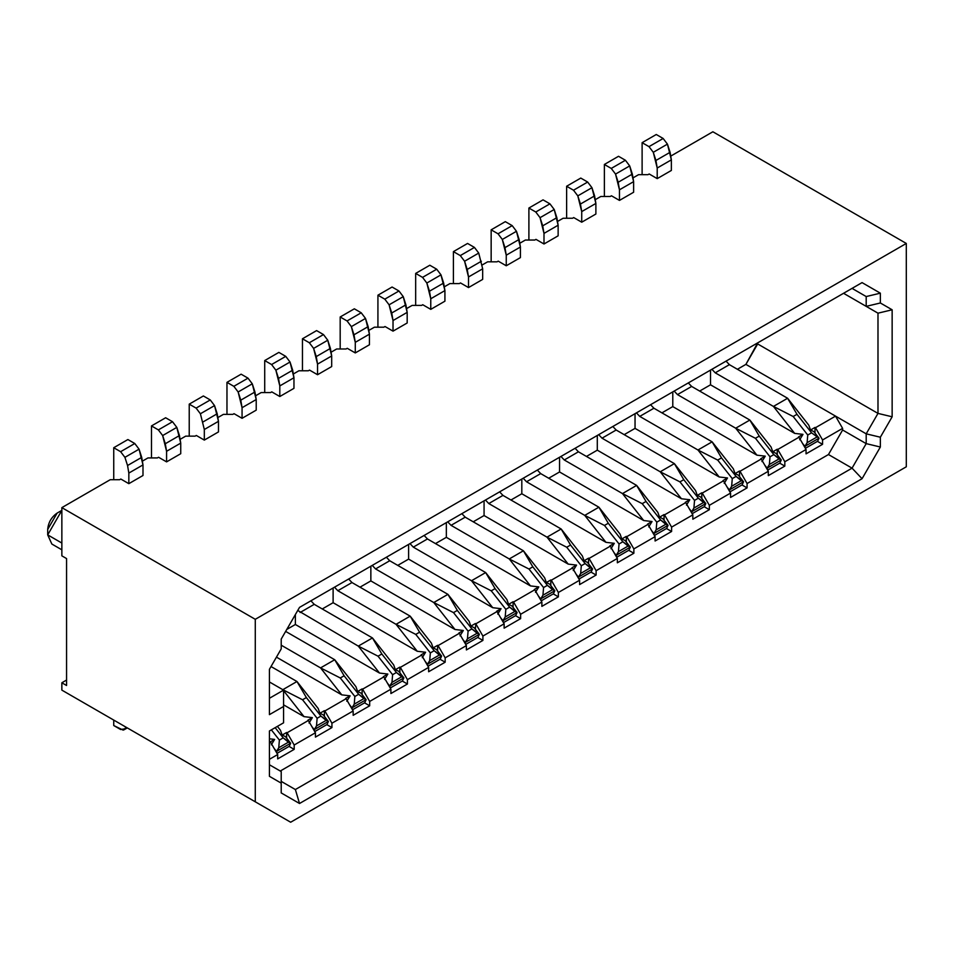 <?xml version="1.0" encoding="UTF-8"?>
<svg xmlns="http://www.w3.org/2000/svg" width="954" height="954" viewBox="0 0 954 954"><rect width="100%" height="100%" fill="white"/><g stroke="black" fill="none" stroke-linecap="round" stroke-linejoin="round"><path stroke-width="1.43" d="M110.211 479.719L119.644 479.719L110.211 479.719L61.855 507.635L110.211 479.719M61.855 555.848L61.855 507.635L61.855 555.848L66.565 558.579L66.565 685.497L61.855 682.778L61.855 690.124L255.278 801.801L255.278 619.313L61.855 507.635L255.278 619.313L255.278 801.801L290.66 822.229L906.3 466.792L906.3 243.449L255.278 619.313L906.3 243.449L906.3 466.792L290.66 822.229L61.855 690.124L61.855 682.778L66.565 685.497L66.565 558.579L61.855 555.848M299.52 803.495L281.215 792.929L281.215 783.127L269.422 776.317L269.422 730.979L283.577 722.81L283.577 706.473L269.422 714.641L269.422 669.314L281.215 648.887L281.215 639.073L299.52 607.388L862.058 282.611L880.351 293.176L880.351 302.978L892.145 309.788L892.145 416.791L880.351 437.218L880.351 447.021L862.058 478.717L299.52 803.495L295.37 789.542L281.215 781.374L295.37 789.542L299.52 803.495L862.058 478.717L880.351 447.021L880.351 437.218L892.145 416.791L892.145 309.788L880.351 302.978L880.351 293.176L862.058 282.611L299.52 607.388L281.215 639.073L281.215 648.887L269.422 669.314L269.422 714.641L283.577 706.473L283.577 722.81L269.422 730.979L269.422 776.317L281.215 783.127L281.215 792.929L299.52 803.495M223.427 414.358L232.859 414.358L223.427 414.358L218.108 417.423L223.427 414.358M185.684 436.145L195.129 436.145L185.684 436.145L180.366 439.21L185.684 436.145M147.953 457.932L157.386 457.932L147.953 457.932L142.635 461.009L147.953 457.932M66.565 680.047L61.855 682.778L66.565 680.047M47.7 534.872L47.7 529.434L47.7 534.872L61.855 510.366L47.7 534.872L61.855 543.053L47.7 534.872L51.85 544.042L61.855 549.814M283.577 690.124L269.422 681.955L283.577 690.124L283.577 706.473L283.577 690.124L269.422 698.292L283.577 690.124M269.422 764.762L281.215 771.571L281.215 783.127L281.215 771.571L269.422 764.762M97.236 710.551L290.66 822.229L97.236 710.551M269.422 730.979L283.577 722.81L269.422 730.979M270.602 742.284L277.686 754.542L269.422 759.312L277.686 754.542L277.686 758.907L294.19 749.367L289.074 746.41L294.19 749.367L294.19 745.014L287.118 732.755L308.345 720.497L315.428 732.755L315.428 737.108L331.932 727.58L326.817 724.623L331.932 727.58L331.932 723.215L324.861 710.968L346.087 698.71L353.159 710.968L353.159 715.321L369.675 705.793L364.547 702.836L369.675 705.793L369.675 701.428L362.603 689.17L383.83 676.923L390.901 689.17L390.901 693.534L407.418 684.006L402.29 681.049L407.418 684.006L407.418 679.642L400.334 667.383L421.573 655.124L428.644 667.383L428.644 671.747L445.16 662.207L440.032 659.25L445.16 662.207L445.16 657.855L438.077 645.596L459.303 633.337L466.387 645.596L459.303 633.337L438.077 645.596L445.16 657.855L466.387 645.596L466.387 649.948L482.903 640.42L477.775 637.463L482.903 640.42L482.903 636.068L475.819 623.809L497.046 611.55L504.129 623.809L497.046 611.55L475.819 623.809L482.903 636.068L504.129 623.809L504.129 628.161L520.634 618.633L515.518 615.676L520.634 618.633L520.634 614.269L513.562 602.022L534.789 589.763L541.872 602.022L534.789 589.763L513.562 602.022L520.634 614.269L541.872 602.022L541.872 606.374L558.376 596.846L553.26 593.889L558.376 596.846L558.376 592.482L551.305 580.223L572.531 567.976L579.603 580.223L572.531 567.976L551.305 580.223L558.376 592.482L579.603 580.223L579.603 584.587L596.119 575.047L590.991 572.102L596.119 575.047L596.119 570.695L589.047 558.436L610.274 546.177L617.345 558.436L610.274 546.177L589.047 558.436L596.119 570.695L617.345 558.436L617.345 562.8L633.861 553.26L628.734 550.303L633.861 553.26L633.861 548.908L626.778 536.649L648.016 524.39L655.088 536.649L648.016 524.39L626.778 536.649L633.861 548.908L655.088 536.649L655.088 541.001L671.604 531.473L666.476 528.516L671.604 531.473L671.604 527.121L664.521 514.862L685.747 502.603L692.831 514.862L685.747 502.603L664.521 514.862L671.604 527.121L692.831 514.862L692.831 519.214L709.347 509.686L704.219 506.729L709.347 509.686L709.347 505.322L702.263 493.075L723.49 480.816L730.573 493.075L723.49 480.816L702.263 493.075L709.347 505.322L730.573 493.075L730.573 497.428L747.077 487.899L741.962 484.942L747.077 487.899L747.077 483.535L740.006 471.276L761.232 459.029L768.316 471.276L761.232 459.029L740.006 471.276L747.077 483.535L768.316 471.276L768.316 475.641L784.82 466.101L779.704 463.143L784.82 466.101L784.82 461.748L777.749 449.489L798.975 437.23L806.047 449.489L798.975 437.23L777.749 449.489L784.82 461.748L806.047 449.489L806.047 453.854L822.563 444.314L817.435 441.356L822.563 444.314L822.563 439.961L815.491 427.702L835.537 416.123L745.897 364.38L757.691 342.856L757.691 343.953L877.99 413.404L866.196 433.831L835.537 416.123L842.609 428.382L835.537 416.123L866.196 433.831L877.99 413.404L757.691 343.953L745.897 364.38L835.537 416.123L815.491 427.702L822.563 439.961L842.609 428.382L842.609 430.015L828.466 454.533L280.273 771.023L828.466 454.533L842.609 430.015L842.609 428.382L822.563 439.961L822.563 444.314L806.047 453.854L806.047 449.489L784.82 461.748L784.82 466.101L768.316 475.641L768.316 471.276L747.077 483.535L747.077 487.899L730.573 497.428L730.573 493.075L709.347 505.322L709.347 509.686L692.831 519.214L692.831 514.862L671.604 527.121L671.604 531.473L655.088 541.001L655.088 536.649L633.861 548.908L633.861 553.26L617.345 562.8L617.345 558.436L596.119 570.695L596.119 575.047L579.603 584.587L579.603 580.223L558.376 592.482L558.376 596.846L541.872 606.374L541.872 602.022L520.634 614.269L520.634 618.633L504.129 628.161L504.129 623.809L482.903 636.068L482.903 640.42L466.387 649.948L466.387 645.596L445.16 657.855L445.16 662.207L428.644 671.747L428.644 667.383L407.418 679.642L428.644 667.383L421.573 655.124L400.334 667.383L407.418 679.642L407.418 684.006L390.901 693.534L390.901 689.17L369.675 701.428L390.901 689.17L383.83 676.923L362.603 689.17L369.675 701.428L369.675 705.793L353.159 715.321L353.159 710.968L346.087 698.71L324.861 710.968L331.932 723.215L353.159 710.968L331.932 723.215L331.932 727.58L315.428 737.108L315.428 732.755L308.345 720.497L287.118 732.755L294.19 745.014L315.428 732.755L294.19 745.014L294.19 749.367L277.686 758.907L277.686 754.542L270.602 742.284L269.422 742.963M57.133 513.085L47.7 529.434C48.296 522.518 51.444 517.068 57.133 513.085L61.855 510.366M712.876 131.771L906.3 243.449L712.876 131.771L670.996 155.955L712.876 131.771M638.572 174.665L648.016 174.665L638.572 174.665L633.253 177.742L638.572 174.665M600.841 196.464L610.274 196.464L600.841 196.464L595.523 199.529L600.841 196.464M563.098 218.251L572.531 218.251L563.098 218.251L557.78 221.316L563.098 218.251M525.356 240.038L534.789 240.038L525.356 240.038L520.037 243.115L525.356 240.038M487.613 261.825L497.046 261.825L487.613 261.825L482.295 264.902L487.613 261.825M449.871 283.612L459.303 283.612L449.871 283.612L444.552 286.689L449.871 283.612M412.128 305.411L421.573 305.411L412.128 305.411L406.809 308.476L412.128 305.411M374.397 327.198L383.83 327.198L374.397 327.198L369.079 330.263L374.397 327.198M336.655 348.985L346.087 348.985L336.655 348.985L331.336 352.062L336.655 348.985M298.912 370.772L308.345 370.772L298.912 370.772L293.593 373.849L298.912 370.772M261.169 392.559L270.602 392.559L261.169 392.559L255.851 395.636L261.169 392.559M877.99 313.174L843.551 293.283L877.99 313.174L843.551 293.283L866.196 306.365L866.196 296.551L852.053 288.382L866.196 296.551L852.053 288.382L299.52 607.388L862.058 282.611L852.053 288.382L866.196 296.551L880.351 293.176L866.196 296.551L866.196 306.365L880.351 302.978L866.196 306.365L877.99 313.174L892.145 309.788L877.99 313.174L877.99 413.404L877.99 313.174M877.99 413.404L892.145 416.791L877.99 413.404M866.196 433.831L880.351 437.218L866.196 433.831L866.196 443.634L880.351 447.021L866.196 443.634L852.053 468.152L862.058 478.717L852.053 468.152L295.37 789.542L852.053 468.152L866.196 443.634L866.196 433.831M842.609 430.015L866.196 443.634L842.609 430.015M828.466 454.533L852.053 468.152L828.466 454.533M362.126 688.907L362.126 694.572L362.126 688.907L357.643 691.495L362.126 688.907M324.384 710.694L324.384 716.359L324.384 710.694L319.9 713.282L324.384 710.694M286.641 732.481L286.641 738.146L286.641 732.481L282.157 735.069L286.641 732.481M815.014 427.428L815.014 433.092L815.014 427.428L810.53 430.027L815.014 427.428M777.271 449.215L777.271 454.879L777.271 449.215L772.788 451.814L777.271 449.215M739.529 471.014L739.529 476.678L739.529 471.014L735.045 473.601L739.529 471.014M701.798 492.801L701.798 498.465L701.798 492.801L697.302 495.388L701.798 492.801M664.056 514.588L664.056 520.252L664.056 514.588L659.56 517.175L664.056 514.588M475.819 623.809L475.354 629.199L475.819 623.809M196.309 435.465L195.129 436.145L196.309 435.465L204.323 440.092L196.309 435.465M180.735 453.71L166.58 461.879L158.567 457.252L157.386 457.932L158.567 457.252L166.58 461.879L166.58 451.29L165.292 443.729L162.657 435.561L158.364 429.896L151.483 425.925L151.483 457.932L151.483 425.925L158.364 429.896L162.657 435.561L166.58 451.29L166.58 461.879L180.735 453.71L180.735 443.109L180.735 453.71M142.993 475.497L128.838 483.666L120.824 479.039L119.644 479.719L120.824 479.039L128.838 483.666L128.838 473.077L127.55 465.528L124.914 457.348L120.621 451.695L113.741 447.724L113.741 479.719L113.741 447.724L120.621 451.695L124.914 457.348L127.55 465.528L141.705 457.348L142.993 464.908L142.993 475.497L142.993 464.908L128.838 473.077L128.838 483.666L142.993 475.497M671.366 170.444L657.211 178.625L649.197 173.986L648.016 174.665L649.197 173.986L657.211 178.625L657.211 168.023L655.923 160.475L653.287 152.294L648.994 146.642L642.114 142.671L642.114 174.665L642.114 142.671L648.994 146.642L653.287 152.294L657.211 168.023L657.211 178.625L671.366 170.444L671.366 159.855L671.366 170.444M633.623 192.243L619.468 200.412L611.454 195.785L610.274 196.464L611.454 195.785L619.468 200.412L619.468 189.81L618.18 182.262L615.545 174.081L611.252 168.429L604.371 164.458L604.371 196.464L604.371 164.458L611.252 168.429L615.545 174.081L619.468 189.81L619.468 200.412L633.623 192.243L633.623 181.642L633.623 192.243M595.88 214.03L581.725 222.199L573.712 217.572L572.531 218.251L573.712 217.572L581.725 222.199L581.725 211.597L580.437 204.049L577.802 195.868L573.509 190.216L566.628 186.245L566.628 218.251L566.628 186.245L573.509 190.216L577.802 195.868L581.725 211.597L581.725 222.199L595.88 214.03L595.88 203.429L595.88 214.03M558.138 235.817L543.995 243.985L535.969 239.359L534.789 240.038L535.969 239.359L543.995 243.985L543.995 233.396L542.707 225.836L540.059 217.667L535.778 212.003L528.898 208.032L528.898 240.038L528.898 208.032L535.778 212.003L540.059 217.667L543.995 233.396L543.995 243.985L558.138 235.817L558.138 225.216L558.138 235.817M520.407 257.604L506.252 265.772L498.226 261.146L497.046 261.825L498.226 261.146L506.252 265.772L506.252 255.183L504.964 247.635L502.317 239.454L498.036 233.802L491.155 229.831L491.155 261.825L491.155 229.831L498.036 233.802L502.317 239.454L506.252 255.183L506.252 265.772L520.407 257.604L520.407 247.014L520.407 257.604M482.664 279.391L468.509 287.571L460.484 282.933L459.303 283.612L460.484 282.933L468.509 287.571L468.509 276.97L467.221 269.422L464.586 261.241L460.293 255.589L453.412 251.617L453.412 283.612L453.412 251.617L460.293 255.589L464.586 261.241L468.509 276.97L468.509 287.571L482.664 279.391L482.664 268.801L482.664 279.391M444.922 301.19L430.767 309.358L422.753 304.731L421.573 305.411L422.753 304.731L430.767 309.358L430.767 298.757L429.479 291.208L426.843 283.028L422.55 277.375L415.67 273.404L415.67 305.411L415.67 273.404L422.55 277.375L426.843 283.028L430.767 298.757L430.767 309.358L444.922 301.19L444.922 290.588L444.922 301.19M407.179 322.977L393.024 331.145L385.011 326.518L383.83 327.198L385.011 326.518L393.024 331.145L393.024 320.544L391.736 312.995L389.101 304.815L384.808 299.162L377.927 295.191L377.927 327.198L377.927 295.191L384.808 299.162L389.101 304.815L393.024 320.544L393.024 331.145L407.179 322.977L407.179 312.375L407.179 322.977M369.436 344.764L355.282 352.932L347.268 348.305L346.087 348.985L347.268 348.305L355.282 352.932L355.282 342.343L353.994 334.782L351.358 326.614L347.065 320.949L340.184 316.978L340.184 348.985L340.184 316.978L347.065 320.949L351.358 326.614L355.282 342.343L355.282 352.932L369.436 344.764L369.436 334.162L369.436 344.764M331.694 366.551L317.551 374.719L309.525 370.092L308.345 370.772L309.525 370.092L317.551 374.719L317.551 364.13L316.263 356.581L313.616 348.401L309.334 342.748L302.454 338.777L302.454 370.772L302.454 338.777L309.334 342.748L313.616 348.401L317.551 364.13L317.551 374.719L331.694 366.551L331.694 355.961L331.694 366.551M293.963 388.338L279.808 396.518L271.783 391.879L270.602 392.559L271.783 391.879L279.808 396.518L279.808 385.917L278.52 378.368L275.873 370.188L271.592 364.535L264.711 360.564L264.711 392.559L264.711 360.564L271.592 364.535L275.873 370.188L279.808 385.917L279.808 396.518L293.963 388.338L293.963 377.748L293.963 388.338M256.221 410.137L242.066 418.305L234.04 413.678L232.859 414.358L234.04 413.678L242.066 418.305L242.066 407.704L240.778 400.155L238.142 391.975L233.849 386.322L226.969 382.351L226.969 414.358L226.969 382.351L233.849 386.322L238.142 391.975L242.066 407.704L242.066 418.305L256.221 410.137L256.221 399.535L256.221 410.137M218.478 431.923L204.323 440.092L204.323 429.491L200.4 413.762L196.107 408.109L189.226 404.138L189.226 436.145L189.226 404.138L196.107 408.109L200.4 413.762L204.323 429.491L204.323 440.092L218.478 431.923L218.478 421.322L218.478 431.923M745.897 364.38L737.406 369.281L745.897 364.38M808.813 425.21L810.53 430.027L813.834 431.59L810.53 430.027L808.813 425.21L787.599 398.259L808.813 425.21M534.323 589.489L538.807 586.901L530.472 585.911L446.341 537.329L435.489 543.589L446.341 537.329L446.341 522.625L446.341 537.329L530.472 585.911L509.257 558.949L451.051 525.344L447.712 521.826L451.051 525.344L509.257 558.949L530.472 585.911L538.807 586.901L534.323 589.489M506.884 599.529L508.601 604.335L513.085 601.747L508.601 604.335L511.904 605.909L508.601 604.335L506.884 599.529L485.669 572.567L506.884 599.529M572.054 567.702L576.55 565.102L568.214 564.112L484.072 515.542L473.232 521.802L484.072 515.542L484.072 500.826L484.072 515.542L568.214 564.112L547 537.162L488.794 503.557L485.455 500.039L488.794 503.557L547 537.162L568.214 564.112L576.55 565.102L572.054 567.702M544.627 577.73L546.344 582.548L550.828 579.96L546.344 582.548L549.647 584.122L546.344 582.548L544.627 577.73L523.412 550.78L544.627 577.73M609.797 545.915L614.293 543.315L605.957 542.325L521.814 493.755L510.962 500.015L521.814 493.755L521.814 479.039L521.814 493.755L605.957 542.325L584.742 515.375L526.536 481.77L523.197 478.24L526.536 481.77L584.742 515.375L605.957 542.325L614.293 543.315L609.797 545.915M582.369 555.943L584.087 560.761L588.57 558.162L584.087 560.761L587.39 562.335L584.087 560.761L582.369 555.943L561.155 528.993L582.369 555.943M647.539 524.116L652.035 521.528L643.7 520.538L559.557 471.968L548.705 478.228L559.557 471.968L559.557 457.252L559.557 471.968L643.7 520.538L622.485 493.588L564.279 459.983L560.94 456.453L564.279 459.983L622.485 493.588L643.7 520.538L652.035 521.528L647.539 524.116M620.112 534.157L621.817 538.974L626.313 536.375L621.817 538.974L625.132 540.536L621.817 538.974L620.112 534.157L598.897 507.206L620.112 534.157M685.282 502.329L689.766 499.741L681.43 498.751L597.299 450.169L586.448 456.441L597.299 450.169L597.299 435.465L597.299 450.169L681.43 498.751L660.228 471.789L602.022 438.184L598.683 434.666L602.022 438.184L660.228 471.789L681.43 498.751L689.766 499.741L685.282 502.329M657.843 512.37L659.56 517.175L662.875 518.749L659.56 517.175L657.843 512.37L636.628 485.407L657.843 512.37M723.025 480.542L727.508 477.954L719.173 476.964L635.042 428.382L624.19 434.642L635.042 428.382L635.042 413.678L635.042 428.382L719.173 476.964L697.958 450.002L639.752 416.397L636.425 412.879L639.752 416.397L697.958 450.002L719.173 476.964L727.508 477.954L723.025 480.542M695.585 490.583L697.302 495.388L700.618 496.962L697.302 495.388L695.585 490.583L674.371 463.62L695.585 490.583M760.767 458.755L765.251 456.155L756.916 455.165L672.785 406.595L661.933 412.855L672.785 406.595L672.785 391.879L672.785 406.595L756.916 455.165L735.701 428.215L677.495 394.61L674.156 391.092L677.495 394.61L735.701 428.215L756.916 455.165L765.251 456.155L760.767 458.755M733.328 468.784L735.045 473.601L738.348 475.175L735.045 473.601L733.328 468.784L712.113 441.833L733.328 468.784M798.498 436.968L802.994 434.368L794.658 433.378L710.515 384.808L699.676 391.068L710.515 384.808L710.515 370.092L710.515 384.808L794.658 433.378L773.444 406.428L715.238 372.823L711.899 369.293L715.238 372.823L773.444 406.428L794.658 433.378L802.994 434.368L798.498 436.968M771.07 446.997L772.788 451.814L776.091 453.388L772.788 451.814L771.07 446.997L749.856 420.046L771.07 446.997M497.046 611.55L501.065 608.688L492.729 607.698L408.598 559.116L397.746 565.388L408.598 559.116L408.598 544.412L408.598 559.116L492.729 607.698L471.514 580.736L413.309 547.131L409.981 543.613L413.309 547.131L471.514 580.736L492.729 607.698L501.065 608.688L496.581 611.275M469.141 621.316L470.859 626.122L475.354 623.534L470.859 626.122L474.174 627.696L470.859 626.122L469.141 621.316L447.927 594.354L469.141 621.316M458.838 633.062L463.322 630.475L454.986 629.485L370.856 580.914L360.004 587.175L370.856 580.914L370.856 566.199L370.856 580.914L454.986 629.485L433.784 602.534L375.578 568.93L372.239 565.4L375.578 568.93L433.784 602.534L454.986 629.485L463.322 630.475L458.838 633.062M431.399 643.103L433.116 647.921L437.612 645.321L433.116 647.921L436.431 649.483L433.116 647.921L431.399 643.103L410.184 616.153L431.399 643.103M421.096 654.861L425.591 652.262L417.256 651.272L333.113 602.701L322.261 608.962L333.113 602.701L333.113 587.986L333.113 602.701L417.256 651.272L396.041 624.321L337.835 590.717L334.496 587.187L337.835 590.717L396.041 624.321L417.256 651.272L425.591 652.262L421.096 654.861M393.668 664.89L395.373 669.708L399.869 667.108L395.373 669.708L398.689 671.282L395.373 669.708L393.668 664.89L372.454 637.94L393.668 664.89M383.353 676.648L387.849 674.049L379.513 673.059L295.37 624.488L286.784 629.449L295.37 624.488L295.37 614.567L295.37 624.488L379.513 673.059L358.299 646.108L297.755 610.441L358.299 646.108L379.513 673.059L387.849 674.049L383.353 676.648M355.925 686.677L357.643 691.495L360.946 693.069L357.643 691.495L355.925 686.677L334.711 659.727L355.925 686.677M345.61 698.435L350.106 695.848L341.77 694.858L276.457 657.139L341.77 694.858L320.556 667.895L281.215 645.19L320.556 667.895L341.77 694.858L350.106 695.848L345.61 698.435M318.183 708.476L319.9 713.282L323.203 714.856L319.9 713.282L318.183 708.476L296.968 681.514L318.183 708.476M307.88 720.222L312.363 717.635L304.028 716.645L283.577 704.839L304.028 716.645L283.577 690.66L304.028 716.645L312.363 717.635L307.88 720.222M280.44 730.263L282.157 735.069L285.461 736.643L282.157 735.069L280.44 730.263L277.387 726.388L280.44 730.263M270.137 742.009L274.621 739.422L269.422 738.801L274.621 739.422L270.137 742.009M799.679 439.77L802.994 434.368L799.679 439.77M761.948 461.557L765.251 456.155L761.948 461.557M724.205 483.344L727.508 477.954L724.205 483.344M686.463 505.131L689.766 499.741L686.463 505.131M648.72 526.918L652.035 521.528L648.72 526.918M626.313 542.039L626.313 536.375M610.977 548.717L614.293 543.315L610.977 548.717M588.57 563.826L588.57 558.162M573.235 570.504L576.55 565.102L573.235 570.504M550.828 585.625L550.828 579.96M535.492 592.291L538.807 586.901L535.492 592.291M513.085 607.412L513.085 601.747M497.761 614.078L501.065 608.688L497.761 614.078M460.019 635.865L463.322 630.475L460.019 635.865M437.612 650.986L437.612 645.321M422.276 657.664L425.591 652.262L422.276 657.664M399.869 672.773L399.869 667.108M384.534 679.451L387.849 674.049L384.534 679.451M346.791 701.238L350.106 695.848L346.791 701.238M309.048 723.025L312.363 717.635L309.048 723.025M271.318 744.812L274.621 739.422L271.318 744.812M127.896 439.544L134.776 443.515L139.069 449.179L141.705 457.348L127.55 465.516L128.838 473.077L142.993 464.908L139.069 449.179L124.914 457.348L139.069 449.179L134.776 443.515L120.621 451.695L134.776 443.515L127.896 439.544L113.741 447.724L127.896 439.544M165.638 417.757L172.519 421.728L176.812 427.38L180.735 443.109L166.58 451.29L180.735 443.109L179.447 435.561L165.292 443.729L179.447 435.561L176.812 427.38L162.657 435.561L176.812 427.38L172.519 421.728L158.364 429.896L172.519 421.728L165.638 417.757L151.483 425.925L165.638 417.757M203.381 395.97L210.262 399.941L214.543 405.593L218.478 421.322L204.323 429.491L218.478 421.322L217.19 413.774L203.035 421.942L217.19 413.774L214.543 405.593L200.4 413.762L214.543 405.593L210.262 399.941L196.107 408.109L210.262 399.941L203.381 395.97L189.226 404.138L203.381 395.97M241.123 374.183L248.004 378.154L252.285 383.806L256.221 399.535L242.066 407.704L256.221 399.535L254.933 391.987L240.778 400.155L254.933 391.987L252.285 383.806L238.142 391.975L252.285 383.806L248.004 378.154L233.849 386.322L248.004 378.154L241.123 374.183L226.969 382.351L241.123 374.183M278.866 352.396L285.747 356.367L290.028 362.019L293.963 377.748L279.808 385.917L293.963 377.748L292.675 370.2L278.52 378.368L292.675 370.2L290.028 362.019L275.873 370.188L290.028 362.019L285.747 356.367L271.592 364.535L285.747 356.367L278.866 352.396L264.711 360.564L278.866 352.396M316.597 330.597L323.478 334.568L327.771 340.232L331.694 355.961L317.551 364.13L331.694 355.961L330.406 348.401L316.263 356.569L330.406 348.401L327.771 340.232L313.616 348.401L327.771 340.232L323.478 334.568L309.334 342.748L323.478 334.568L316.597 330.597L302.454 338.777L316.597 330.597M354.339 308.81L361.22 312.781L365.513 318.433L369.436 334.162L355.282 342.343L369.436 334.162L368.149 326.614L353.994 334.782L368.149 326.614L365.513 318.433L351.358 326.614L365.513 318.433L361.22 312.781L347.065 320.949L361.22 312.781L354.339 308.81L340.184 316.978L354.339 308.81M392.082 287.023L398.963 290.994L403.256 296.646L407.179 312.375L393.024 320.544L407.179 312.375L405.891 304.827L391.736 312.995L405.891 304.827L403.256 296.646L389.101 304.815L403.256 296.646L398.963 290.994L384.808 299.162L398.963 290.994L392.082 287.023L377.927 295.191L392.082 287.023M429.825 265.236L436.705 269.207L440.986 274.859L444.922 290.588L430.767 298.757L444.922 290.588L443.634 283.04L429.479 291.208L443.634 283.04L440.986 274.859L426.843 283.028L440.986 274.859L436.705 269.207L422.55 277.375L436.705 269.207L429.825 265.236L415.67 273.404L429.825 265.236M467.567 243.449L474.448 247.42L478.729 253.072L482.664 268.801L468.509 276.97L482.664 268.801L478.729 253.072L464.586 261.241L478.729 253.072L474.448 247.42L460.293 255.589L474.448 247.42L467.567 243.449L453.412 251.617L467.567 243.449M505.31 221.65L512.191 225.621L516.472 231.285L520.407 247.014L506.252 255.183L520.407 247.014L519.119 239.454L504.964 247.623L519.119 239.454L516.472 231.285L502.317 239.454L516.472 231.285L512.191 225.621L498.036 233.802L512.191 225.621L505.31 221.65L491.155 229.831L505.31 221.65M543.041 199.863L549.921 203.834L554.214 209.486L558.138 225.216L543.995 233.396L558.138 225.216L556.85 217.667L542.707 225.836L556.85 217.667L554.214 209.486L540.059 217.667L554.214 209.486L549.921 203.834L535.778 212.003L549.921 203.834L543.041 199.863L528.898 208.032L543.041 199.863M580.783 178.076L587.664 182.047L591.957 187.7L595.88 203.429L581.725 211.597L595.88 203.429L594.592 195.88L580.437 204.049L594.592 195.88L591.957 187.7L577.802 195.868L591.957 187.7L587.664 182.047L573.509 190.216L587.664 182.047L580.783 178.076L566.628 186.245L580.783 178.076M618.526 156.289L625.407 160.26L629.7 165.913L633.623 181.642L619.468 189.81L633.623 181.642L632.335 174.093L618.18 182.262L632.335 174.093L629.7 165.913L615.545 174.081L629.7 165.913L625.407 160.26L611.252 168.429L625.407 160.26L618.526 156.289L604.371 164.458L618.526 156.289M656.269 134.502L663.149 138.473L667.442 144.126L671.366 159.855L657.211 168.023L671.366 159.855L670.078 152.306L655.923 160.475L670.078 152.306L667.442 144.126L653.287 152.294L667.442 144.126L663.149 138.473L648.994 146.642L663.149 138.473L656.269 134.502L642.114 142.671L656.269 134.502M113.741 720.091L113.741 725.541L120.621 729.512L124.914 728.808L125.821 727.055L124.914 728.808L126.882 727.675L123.173 730.12L113.741 725.541L113.741 720.091M481.376 261.241L467.221 269.422L481.376 261.253M274.144 748.413L276.505 751.406L278.747 747.757L279.391 740.065L271.353 729.87L279.379 740.065L278.747 747.757L276.421 752.36L274.144 748.413M271.031 666.536L296.968 681.514L271.031 666.536M285.651 631.405L334.711 659.727L285.651 631.405M310.909 600.805L314.248 604.335L372.454 637.94L314.248 604.335L300.093 612.504L314.248 604.335L310.909 600.805M348.651 579.018L351.978 582.548L410.184 616.153L351.978 582.548L337.835 590.717L351.978 582.548L348.651 579.018M386.394 557.231L389.721 560.749L447.927 594.354L389.721 560.749L375.578 568.93L389.721 560.749L386.394 557.231M424.125 535.444L427.464 538.962L485.669 572.567L427.464 538.962L413.309 547.131L427.464 538.962L424.125 535.444M461.867 513.657L465.206 517.175L523.412 550.78L465.206 517.175L451.051 525.344L465.206 517.175L461.867 513.657M499.61 491.859L502.949 495.388L561.155 528.993L502.949 495.388L488.794 503.557L502.949 495.388L499.61 491.859M537.352 470.072L540.691 473.601L598.897 507.206L540.691 473.601L526.536 481.77L540.691 473.601L537.352 470.072M575.095 448.285L578.422 451.802L636.628 485.407L578.422 451.802L564.279 459.983L578.422 451.802L575.095 448.285M612.838 426.498L616.165 430.015L674.371 463.62L616.165 430.015L602.022 438.184L616.165 430.015L612.838 426.498M650.568 404.711L653.907 408.229L712.113 441.833L653.907 408.229L639.752 416.397L653.907 408.229L650.568 404.711M688.311 382.912L691.65 386.442L749.856 420.046L691.65 386.442L677.495 394.61L691.65 386.442L688.311 382.912M726.054 361.125L729.393 364.655L787.599 398.259L796.995 414.298L811.556 432.818L819.021 438.184L813.834 431.59L819.021 438.184L804.878 446.365L804.794 447.307L807.12 442.704L807.752 435.012L793.179 416.504L773.444 406.428L787.599 398.259L729.393 364.655L715.238 372.823L729.393 364.655L726.054 361.125M805.379 448.32L817.638 441.237L819.021 438.184L814.311 440.915M767.636 470.119L779.907 463.036L781.278 459.983L767.135 468.152L767.052 469.106L769.377 464.491L770.021 456.799L755.437 438.291L735.701 428.215L749.856 420.046L759.253 436.097L773.825 454.605L781.278 459.983L776.091 453.388L781.278 459.983L776.568 462.702M729.893 491.906L742.164 484.823L743.548 481.77L729.393 489.939L729.309 490.893L731.635 486.278L732.278 478.598L717.694 460.078L697.958 450.002L712.113 441.833L721.51 457.884L736.083 476.404L743.548 481.77L738.348 475.175L743.548 481.77L738.825 484.489M692.151 513.693L704.422 506.61L705.805 503.557L691.65 511.726L691.567 512.68L693.892 508.065L694.536 500.385L679.963 481.865L660.228 471.789L674.371 463.62L683.768 479.671L698.34 498.191L705.805 503.557L700.618 496.962L705.805 503.557L701.083 506.276M654.42 535.48L666.679 528.397L668.062 525.344L653.907 533.513L653.824 534.467L656.149 529.852L656.793 522.172L642.221 503.664L622.485 493.588L636.628 485.407L646.025 501.458L660.597 519.978L668.062 525.344L662.875 518.749L668.062 525.344L663.34 528.075M616.678 557.267L628.936 550.196L630.32 547.131L616.165 555.311L616.093 556.254L618.419 551.65L619.051 543.959L604.478 525.451L584.742 515.375L598.897 507.206L608.282 523.245L622.855 541.765L630.32 547.131L625.132 540.536L630.32 547.131L625.609 549.862M578.935 579.066L591.194 571.983L592.577 568.93L578.422 577.098L578.351 578.052L580.676 573.437L581.308 565.746L580.676 573.437L578.422 577.098L592.577 568.93L587.39 562.335L592.577 568.93L587.867 571.649M541.192 600.853L553.463 593.77L554.834 590.717L540.691 598.885L540.608 599.839L542.933 595.224L543.577 587.545L542.933 595.224L540.691 598.885L554.834 590.717L549.647 584.122L554.834 590.717L550.124 593.436M503.45 622.64L515.72 615.557L517.104 612.504L502.949 620.672L502.865 621.626L505.191 617.011L505.835 609.332L505.191 617.011L502.949 620.672L517.104 612.504L511.904 605.909L517.104 612.504L512.381 615.223M465.707 644.427L477.978 637.344L479.361 634.291L465.206 642.459L465.123 643.413L467.448 638.798L468.092 631.119L453.52 612.611L433.784 602.534L447.927 594.354L457.324 610.405L471.896 628.924L479.361 634.291L474.174 627.696L479.361 634.291L474.639 637.022M427.976 666.214L440.235 659.142L441.619 656.078L427.464 664.258L427.38 665.2L429.705 660.597L430.349 652.906L415.777 634.398L396.041 624.321L410.184 616.153L419.581 632.192L434.153 650.711L441.619 656.078L436.431 649.483L441.619 656.078L436.896 658.809M390.234 688.013L402.493 680.929L403.876 677.877L389.721 686.045L389.649 686.999L391.975 682.384L392.607 674.693L378.034 656.185L358.299 646.108L372.454 637.94L381.838 653.991L396.411 672.498L403.876 677.877L398.689 671.282L403.876 677.877L399.166 680.596M352.491 709.8L364.75 702.716L366.133 699.664L351.978 707.832L351.907 708.786L354.232 704.171L354.864 696.492L340.292 677.972L320.556 667.895L334.711 659.727L344.108 675.778L358.668 694.297L366.133 699.664L360.946 693.069L366.133 699.664L361.423 702.382M314.748 731.587L327.019 724.503L328.391 721.451L314.248 729.619L314.164 730.573L316.489 725.958L317.133 718.279L302.549 699.759L282.813 689.682L296.968 681.514L306.365 697.565L320.938 716.084L306.353 697.565L302.549 699.771L317.122 718.279L316.489 725.958L314.248 729.619L328.391 721.451L323.203 714.856L328.391 721.451L323.68 724.169M277.006 753.374L289.277 746.29L290.66 743.238L276.505 751.406L290.66 743.238L288.406 742.176L278.747 747.757L288.406 742.176L283.183 737.871M283.195 737.871L279.391 740.065L283.195 737.871L275.157 727.675L283.195 737.871L290.66 743.238L285.461 736.643L290.66 743.238L285.938 745.968M311.886 726.626L314.248 729.619L311.886 726.626M320.926 716.084L328.391 721.451L326.149 720.389L316.489 725.958L326.149 720.389L320.926 716.084L317.133 718.279L320.926 716.084M349.617 704.827L351.978 707.832L366.133 699.664L363.891 698.59L354.232 704.171L351.978 707.832L349.617 704.827M387.36 683.04L389.721 686.045L403.876 677.877L401.634 676.803L391.975 682.384L389.721 686.045L387.36 683.04M425.102 661.253L427.464 664.258L441.619 656.078L439.377 655.016L429.705 660.597L427.464 664.258L425.102 661.253M462.845 639.466L465.206 642.459L479.361 634.291L477.107 633.229L467.448 638.798L465.206 642.459L462.845 639.466M491.25 590.824L471.514 580.736L485.669 572.567L495.066 588.618L509.639 607.138L517.104 612.504L514.85 611.442L505.191 617.011L514.85 611.442L509.639 607.138L505.835 609.332L509.639 607.138L495.066 588.618L491.25 590.824L505.823 609.332L491.25 590.812L495.066 588.618L485.669 572.567L471.514 580.736L491.25 590.824M500.588 617.679L502.949 620.672L500.588 617.679M528.993 569.037L509.257 558.949L523.412 550.78L532.809 566.831L547.381 585.351L554.834 590.717L552.593 589.644L542.933 595.224L552.593 589.644L547.369 585.351L543.577 587.545L547.369 585.351L532.797 566.831L528.993 569.037L532.809 566.831L523.412 550.78L509.257 558.949L528.993 569.037M538.33 595.88L540.691 598.885L538.33 595.88M543.565 587.545L528.993 569.025L543.565 587.545M566.736 547.238L547 537.162L561.155 528.993L570.552 545.044L585.112 563.552L592.577 568.93L590.335 567.857L580.676 573.437L590.335 567.857L585.112 563.552L581.308 565.746L585.112 563.552L570.54 545.044L566.736 547.238L581.308 565.758L566.736 547.238L570.552 545.044L561.155 528.993L547 537.162L566.736 547.238M576.061 574.093L578.422 577.098L576.061 574.093M613.804 552.306L616.165 555.311L630.32 547.131L628.078 546.07L618.419 551.65L616.165 555.311L613.804 552.306M651.546 530.519L653.907 533.513L668.062 525.344L665.82 524.283L656.149 529.852L653.907 533.513L651.546 530.519M689.289 508.732L691.65 511.726L705.805 503.557L703.551 502.496L693.892 508.065L691.65 511.726L689.289 508.732M727.031 486.934L729.393 489.939L743.548 481.77L741.294 480.697L731.635 486.278L729.393 489.939L727.031 486.934M764.774 465.147L767.135 468.152L781.278 459.983L779.036 458.91L769.377 464.491L767.135 468.152L764.774 465.147M796.995 414.298L793.179 416.504L796.995 414.298L787.599 398.259L773.444 406.428L793.179 416.504L807.752 435.012L807.12 442.704L804.878 446.365L802.505 443.36L804.878 446.365L819.021 438.184L811.556 432.818L796.984 414.31M807.752 435.012L811.556 432.818L807.752 435.012M807.12 442.704L816.779 437.123L807.12 442.704M296.968 681.514L282.813 689.682L302.549 699.771L306.365 697.565L296.968 681.514M358.668 694.297L354.864 696.492L354.232 704.171L363.891 698.59L358.668 694.297L344.096 675.778L340.292 677.984L354.864 696.492L358.668 694.297M334.711 659.727L320.556 667.895L340.292 677.984L344.108 675.778L334.711 659.727M396.411 672.498L392.607 674.693L391.975 682.384L401.634 676.803L396.411 672.498L381.838 653.991L378.034 656.185L392.607 674.705L396.411 672.498M372.454 637.94L358.299 646.108L378.034 656.185L381.838 653.991L372.454 637.94M434.153 650.711L430.349 652.906L429.705 660.597L439.377 655.016L434.153 650.711L419.581 632.204L415.765 634.398L430.349 652.906L434.153 650.711M410.184 616.153L396.041 624.321L415.765 634.398L419.581 632.192L410.184 616.153M471.896 628.924L468.092 631.119L467.448 638.81L477.107 633.229L471.896 628.924L457.324 610.405L453.508 612.611L468.092 631.119L471.896 628.924M447.927 594.354L433.784 602.534L453.508 612.611L457.324 610.405L447.927 594.354M622.855 541.765L619.051 543.959L618.419 551.65L628.078 546.07L622.855 541.765L608.282 523.257L604.478 525.451L619.051 543.959L622.855 541.765M598.897 507.206L584.742 515.375L604.478 525.451L608.282 523.245L598.897 507.206M660.597 519.978L656.793 522.172L656.149 529.852L665.82 524.283L660.597 519.978L646.025 501.458L642.209 503.664L656.793 522.172L660.597 519.978M636.628 485.407L622.485 493.588L642.209 503.664L646.025 501.458L636.628 485.407M698.34 498.191L694.536 500.385L693.892 508.065L703.551 502.496L698.34 498.191L683.768 479.671L679.952 481.877L694.536 500.385L698.34 498.191M674.371 463.62L660.228 471.789L679.952 481.877L683.768 479.671L674.371 463.62M736.083 476.404L732.278 478.598L731.635 486.278L741.294 480.697L736.083 476.404L721.51 457.884L717.694 460.09L732.267 478.598L736.083 476.404M712.113 441.833L697.958 450.002L717.694 460.09L721.51 457.884L712.113 441.833M773.813 454.605L770.021 456.799L769.377 464.491L779.036 458.91L773.813 454.605L759.241 436.097L755.437 438.291L770.009 456.811L773.813 454.605M749.856 420.046L735.701 428.215L755.437 438.291L759.253 436.097L749.856 420.046M127.299 727.914L123.96 729.834"/></g></svg>
